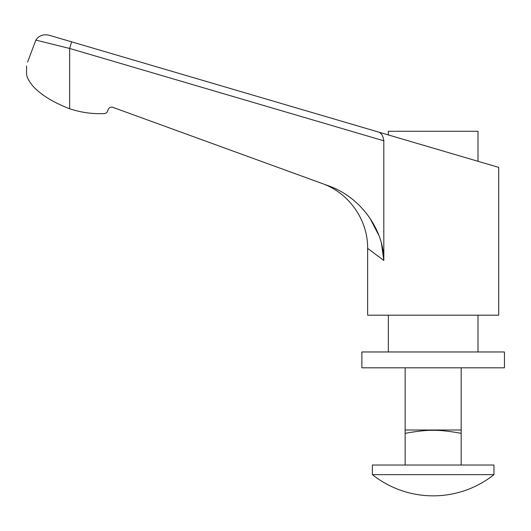 <?xml version="1.0" encoding="UTF-8"?>
<svg xmlns="http://www.w3.org/2000/svg" width="531" height="531" viewBox="0 0 531 531"><rect width="100%" height="100%" fill="white"/><g stroke="black" fill="none" stroke-linecap="round" stroke-linejoin="round"><path stroke-width="0.8" d="M361.883 351.967L361.883 367.81L504.45 367.81L504.45 351.967L361.883 351.967M461.18 367.81L461.18 430.01L405.153 430.01L405.153 367.81M493.949 474.641L493.949 465.03L372.384 465.03L372.384 474.641L493.949 474.641A97.711 97.711 0 0 1 372.384 474.641M461.18 430.01L461.18 433.349C449.432 431.192 440.073 430.19 433.104 430.329C426.174 430.196 416.855 431.205 405.153 433.349L405.153 465.03M461.18 465.03L461.18 433.349M405.153 433.349L405.153 430.01M388.334 315.182L388.334 351.967M478 315.182L478 351.967M381.437 243.218L383.82 260.449L367.638 248.362L367.638 315.182L498.695 315.182L498.695 167.378L71.605 41.836L69.661 48.454L383.82 140.801C383.17 136.016 381.411 133.108 378.557 132.06M478 161.291L478 131.276L388.334 131.276L388.334 134.934L445.482 151.733M71.605 41.836L48.852 35.152C43.157 34.024 38.823 35.677 35.849 40.11L69.661 48.454L69.661 108.755A95.168 95.168 0 0 0 104.308 113.581A3.677 3.677 0 0 0 107.594 111.165L108.185 109.545A3.677 3.677 0 0 1 112.897 107.348L329.353 186.129C361.465 197.758 383.86 230.613 383.82 260.449L383.82 140.801M27.599 62.047C26.225 66.899 26.225 66.899 27.599 62.047C26.225 66.899 26.225 66.899 27.599 62.047L35.849 40.11M33.061 86.281C28.707 80.871 26.537 76.716 26.55 73.822C26.537 76.716 28.707 80.871 33.061 86.281C28.707 80.871 26.537 76.716 26.55 73.822C26.537 76.716 28.707 80.871 33.061 86.281C41.192 95.029 53.392 102.516 69.661 108.755M370.114 218.573L378.835 235.293M26.55 73.822L26.55 65.997M367.638 248.362C367.99 220.033 349 192.912 322.257 183.547"/></g></svg>
